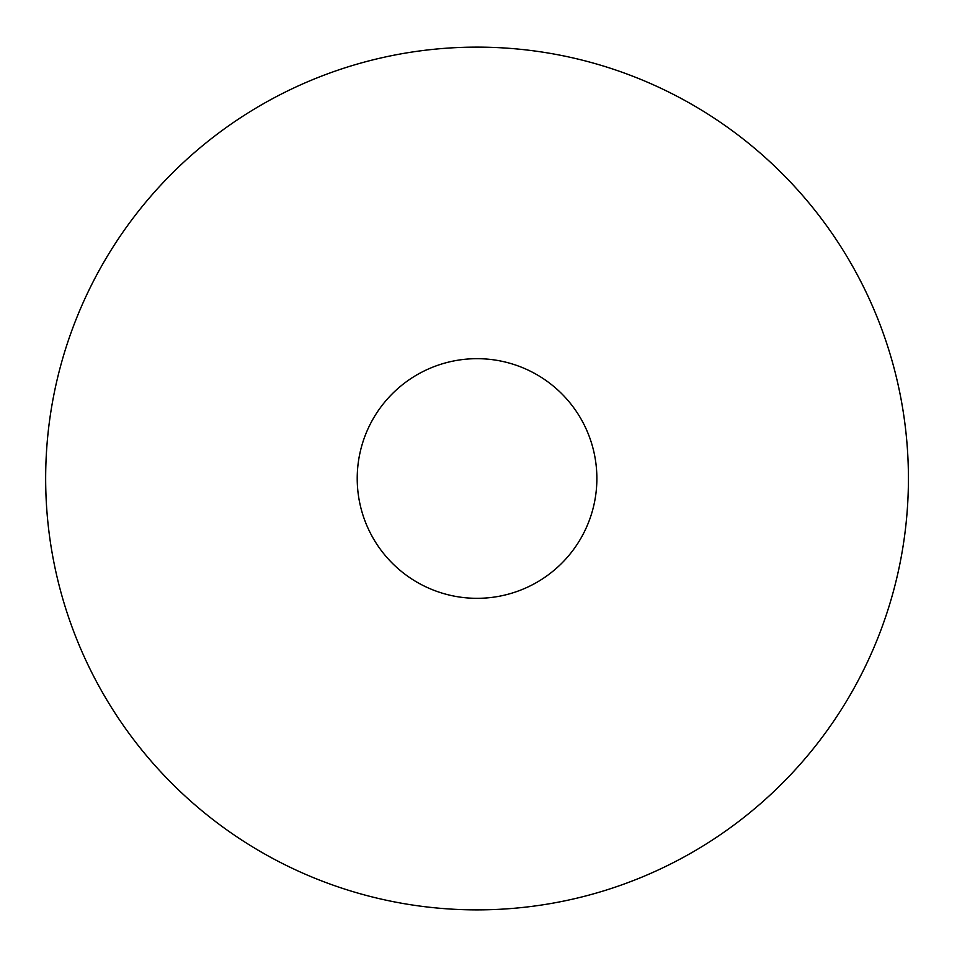 <?xml version="1.0" encoding="UTF-8"?>
<svg xmlns="http://www.w3.org/2000/svg" width="957" height="957" viewBox="0 0 957 957"><rect width="100%" height="100%" fill="white"/><g stroke="black" fill="none" stroke-linecap="round" stroke-linejoin="round"><path stroke-width="1.44" d="M596.869 478.5A119.828 119.828 0 0 0 417.132 374.725A119.828 119.828 0 0 0 417.132 582.275A119.828 119.828 0 0 0 596.869 478.5M908.42 478.5A431.38 431.38 0 0 0 261.357 104.911A431.38 431.38 0 0 0 261.357 852.089A431.38 431.38 0 0 0 908.42 478.5"/></g></svg>
